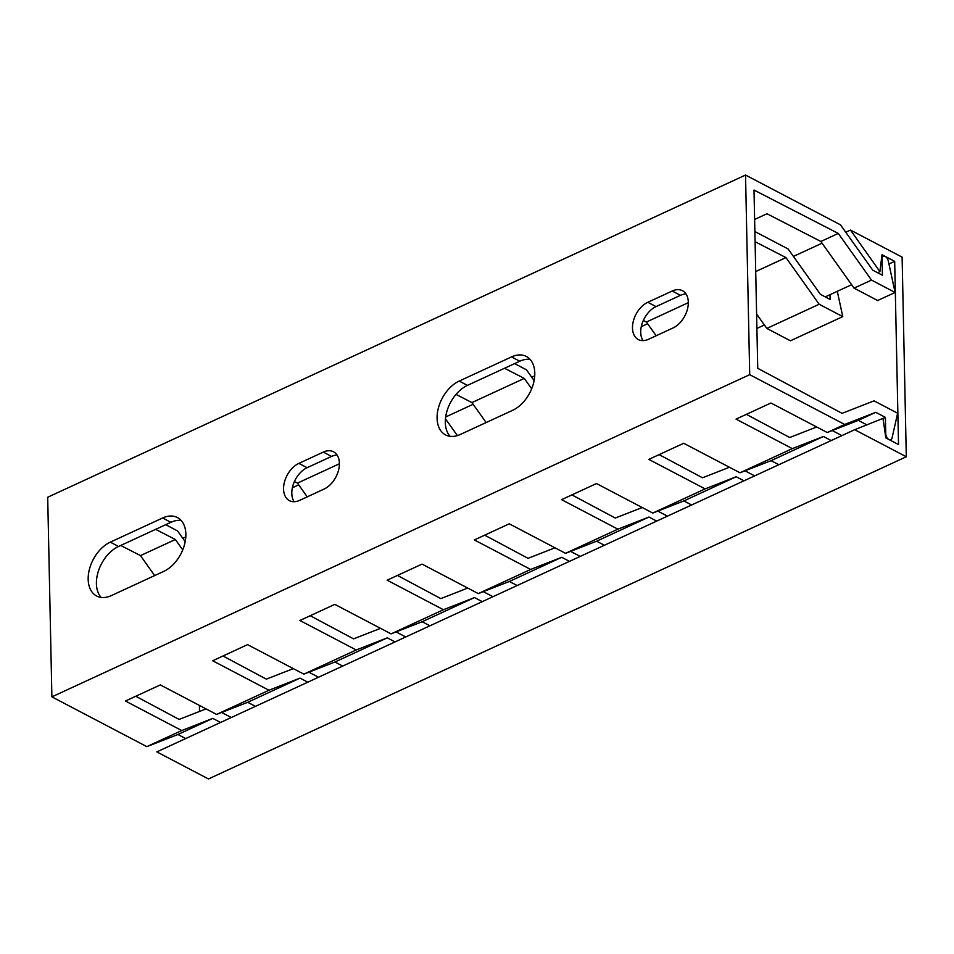 <?xml version="1.0" encoding="UTF-8"?>
<svg xmlns="http://www.w3.org/2000/svg" width="954" height="954" viewBox="0 0 954 954"><rect width="100%" height="100%" fill="white"/><g stroke="black" fill="none" stroke-linecap="round" stroke-linejoin="round"><path stroke-width="1.43" d="M881.734 256.924L883.285 256.209A4.71 2.731 65.2 0 1 888.281 260.955L895.102 292.461L871.515 280.094L838.292 233.432L820.857 241.481L854.068 288.144L877.656 300.522L895.102 292.461M749.713 374.672L51.886 696.861L47.7 497.237L745.539 175.047L749.713 374.672L844.672 424.458L875.76 412.319L885.407 417.375L885.753 433.808A4.71 2.731 -114.8 0 0 887.59 438.411A4.71 2.731 -114.8 0 0 890.905 439.758A4.71 2.731 -114.8 0 0 892.002 438.196L897.631 413.225L874.043 400.859L842.072 413.344L757.738 368.316L754.006 190.049L838.292 233.432M745.539 175.047L840.486 224.834L872.779 270.197L882.438 275.253L882.092 258.832L881.46 259.118M883.285 256.209A4.71 2.731 65.2 0 0 882.092 258.832M837.29 291.316L842.764 316.621L790.425 340.793L766.837 328.426L819.176 304.254L785.965 257.592L755.711 271.556M754.614 219.468L766.98 213.756L820.857 241.481M831.172 440.545L823.421 436.479L792.333 448.618L736.047 419.116L770.939 403.005L827.225 432.508L858.314 420.368L875.76 412.319M866.84 424.84L858.314 420.368M854.068 288.144L871.515 280.094M842.764 316.621L819.176 304.254M756.594 314.045L766.837 328.426M688.311 302.68L646.395 322.035L656.161 335.76M531.664 388.803L524.271 378.416L471.932 402.576L486.146 422.539M339.397 463.763L297.469 483.118L307.236 496.843M182.751 549.898L175.357 539.511L140.465 555.61L120.729 545.461M154.667 575.584L140.465 555.61M785.965 257.592L755.079 241.708M754.876 231.548L788.147 248.994L820.44 294.357L830.099 299.425L829.992 294.691M832.246 430.552L841.893 435.596M746.362 414.358L789.733 437.504L816.672 426.987M643.33 320.461L646.395 322.035M524.271 378.416L504.547 368.256M456.024 394.384L471.932 402.576M294.416 481.543L297.469 483.118M175.357 539.511L155.621 529.351M135.754 696.265L179.125 719.411L206.064 708.894M222.986 655.994L266.357 679.141L293.295 668.623M310.217 615.712L353.576 638.87L380.527 628.34M397.448 575.441L440.808 598.599L467.758 588.069M484.68 535.17L528.039 558.328L554.989 547.799M571.899 494.899L615.27 518.046L642.221 507.528M659.131 454.629L702.502 477.775L729.452 467.257M705.101 488.889L652.763 513.061L683.851 500.922L736.19 476.75L705.101 488.889L648.815 459.387L683.708 443.276L739.994 472.79L771.082 460.651L778.834 464.717M165.71 524.7L177.539 530.901L185.207 541.669M231.285 717.515L221.638 712.459M216.618 714.427L247.706 702.287L300.045 678.115L268.956 690.255L216.618 714.427L160.332 684.912L125.439 701.023L181.725 730.537L212.814 718.386L220.565 722.464M792.333 448.618L739.994 472.79M617.87 529.172L565.531 553.332L596.62 541.192L648.958 517.032L617.87 529.172L561.596 499.657L596.488 483.547L652.763 513.061M530.651 569.443L478.312 593.603L509.388 581.463L561.727 557.303L530.651 569.443L474.365 539.928L509.257 523.818L565.531 553.332M443.419 609.713L391.08 633.873L422.157 621.734L474.496 597.574L443.419 609.713L387.133 580.199L422.026 564.1L478.312 593.603M356.188 649.984L303.849 674.144L334.937 662.004L387.276 637.844L356.188 649.984L299.902 620.482L334.794 604.371L391.08 633.873M268.956 690.255L212.67 660.752L247.563 644.642L303.849 674.144M181.725 730.537L146.833 746.636L51.886 696.861M844.672 424.458L827.225 432.508M823.421 436.479L771.082 460.651M212.814 718.386L177.921 734.497L146.833 746.636M882.999 418.496L885.407 417.375M691.602 504.988L683.851 500.922M736.19 476.75L743.941 480.816M604.383 545.259L596.62 541.192M648.958 517.032L656.722 521.099M517.151 585.529L509.388 581.463M561.727 557.303L569.49 561.369M429.92 625.8L422.157 621.734M474.496 597.574L482.259 601.64M342.689 666.071L334.937 662.004M387.276 637.844L395.028 641.911M255.457 706.354L247.706 702.287M300.045 678.115L307.796 682.182M185.672 738.563L177.921 734.497M745.026 470.823L754.662 475.879M657.795 511.094L667.43 516.15M570.564 551.364L580.199 556.42M483.332 591.647L492.968 596.691M396.101 631.918L405.736 636.962M308.869 672.188L318.505 677.245M514.623 363.605L526.465 369.818L534.121 380.574M445.47 418.842L457.383 435.596M111.415 595.558A30.647 19.951 117.7 0 1 96.616 596A30.647 19.951 117.7 0 1 89.366 569.502A30.647 19.951 117.7 0 1 110.294 542.158L162.633 517.986A30.647 19.951 117.7 0 1 177.42 517.545A30.647 19.951 117.7 0 1 184.671 544.042A30.647 19.951 117.7 0 1 163.754 571.386L111.415 595.558M299.651 500.349A21.215 13.809 117.7 0 1 289.42 500.659A21.215 13.809 117.7 0 1 284.387 482.307A21.215 13.809 117.7 0 1 298.876 463.382L323.299 452.101A21.215 13.809 117.7 0 1 333.542 451.802A21.215 13.809 117.7 0 1 338.563 470.143A21.215 13.809 117.7 0 1 324.074 489.068L299.651 500.349M460.329 434.464A30.647 19.951 117.7 0 1 445.542 434.905A30.647 19.951 117.7 0 1 438.28 408.407A30.647 19.951 117.7 0 1 459.208 381.063L511.547 356.903A30.647 19.951 117.7 0 1 526.334 356.462A30.647 19.951 117.7 0 1 533.596 382.959A30.647 19.951 117.7 0 1 512.668 410.303L460.329 434.464M648.577 339.254A21.215 13.809 117.7 0 1 638.333 339.564A21.215 13.809 117.7 0 1 633.313 321.224A21.215 13.809 117.7 0 1 647.802 302.287L672.224 291.018A21.215 13.809 117.7 0 1 682.456 290.708A21.215 13.809 117.7 0 1 687.488 309.048A21.215 13.809 117.7 0 1 672.999 327.985L648.577 339.254M101.136 597.407A30.647 19.951 117.7 0 1 98.608 570.444A30.647 19.951 117.7 0 1 118.534 546.475L170.873 522.315A30.647 19.951 117.7 0 1 181.153 520.455M294.118 501.721A21.215 13.809 117.7 0 1 293.713 483.225A21.215 13.809 117.7 0 1 307.116 467.698L331.551 456.429A21.215 13.809 117.7 0 1 337.084 455.058M450.049 436.312A30.647 19.951 117.7 0 1 447.533 409.349A30.647 19.951 117.7 0 1 467.448 385.38L519.787 361.22A30.647 19.951 117.7 0 1 530.066 359.372M643.032 340.626A21.215 13.809 117.7 0 1 642.626 322.142A21.215 13.809 117.7 0 1 656.042 306.616L680.464 295.335A21.215 13.809 117.7 0 1 686.009 293.963M894.685 261.372L898.525 444.564L885.837 437.922L882.987 418.401L854.677 429.705L906.3 456.763L902.114 257.139L850.491 230.069L879.91 271.64L882.009 254.718L894.685 261.372L888.949 264.019M199.529 711.445L199.398 705.4M854.677 429.705L156.838 751.883L208.461 778.953L906.3 456.763M879.91 271.64L877.585 272.713M851.612 284.709L825.246 296.885M764.381 324.98L756.904 328.438M850.491 230.069L845.769 232.251M822.074 243.198L793.43 256.411M647.611 323.74L641.291 326.662M534.729 375.852L531.748 377.235M473.148 404.281L445.685 416.97M298.685 484.835L292.377 487.744M185.815 536.947L182.822 538.33M118.534 546.475L110.294 542.158M170.873 522.315L162.633 517.986M307.116 467.698L298.876 463.382M331.551 456.429L323.299 452.101M467.448 385.38L459.208 381.063M519.787 361.22L511.547 356.903M656.042 306.616L647.802 302.287M680.464 295.335L672.224 291.018M890.905 439.758L890.07 440.14"/></g></svg>
